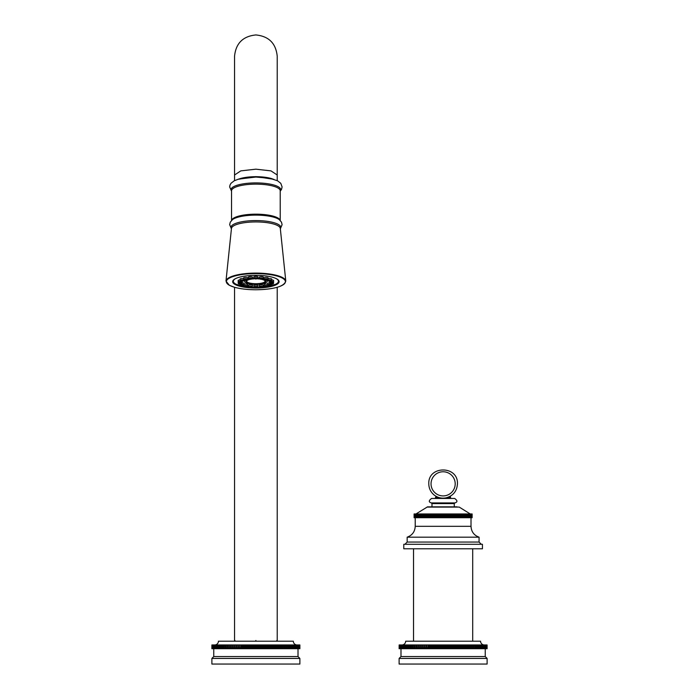 <?xml version="1.0" encoding="UTF-8"?>
<svg xmlns="http://www.w3.org/2000/svg" width="699" height="699" viewBox="0 0 699 699"><rect width="100%" height="100%" fill="white"/><g stroke="black" fill="none" stroke-linecap="round" stroke-linejoin="round"><path stroke-width="1.05" d="M255.878 287.56L256.69 287.35L255.878 287.56M255.878 285.07A2.071 0.568 180 0 0 253.807 285.655L253.929 286.966A1.948 0.533 0 0 1 255.878 286.424A1.948 0.533 0 0 1 257.835 286.966L257.948 285.655A2.071 0.568 180 0 0 255.878 285.07M252.505 285.393A2.071 0.568 180 0 0 251.142 284.843A2.071 0.568 180 0 0 248.363 285.393L248.486 286.704A1.948 0.533 0 0 1 251.107 286.188A1.948 0.533 0 0 1 252.391 286.704L252.505 285.393M232.881 280.858L232.881 280.806A22.997 6.291 0 0 0 232.881 280.858L233.553 282.527L235.79 284.161L242.937 286.363L244.58 286.642L243.698 285.952A1.948 0.533 0 0 1 244.799 285.454A1.948 0.533 0 0 1 246.904 285.524A1.948 0.533 0 0 1 247.595 285.952L247.717 284.633A2.071 0.568 180 0 0 246.974 284.187A2.071 0.568 180 0 0 244.091 284.248M240.404 285.043A1.948 0.533 0 0 1 240.141 284.79A1.948 0.533 0 0 1 241.566 284.266A1.948 0.533 0 0 1 243.785 284.51A1.948 0.533 0 0 1 244.047 284.79L244.161 283.479A2.071 0.568 180 0 0 243.89 283.182A2.071 0.568 180 0 0 242.195 282.894M240.098 279.967A2.071 0.568 180 0 0 238.158 280.43A2.071 0.568 180 0 0 238.132 280.544A2.071 0.568 180 0 0 238.184 280.657M243.645 278.735A2.071 0.568 180 0 0 240.299 278.831A2.071 0.568 180 0 0 240.019 279.128L240.141 280.439A1.948 0.533 0 0 1 240.404 280.159A1.948 0.533 0 0 1 242.623 279.915A1.948 0.533 0 0 1 244.047 280.439L244.1 279.81M244.318 277.52A2.071 0.568 180 0 0 243.575 277.966L243.698 279.277A1.948 0.533 0 0 1 244.397 278.857A1.948 0.533 0 0 1 246.494 278.787A1.948 0.533 0 0 1 247.595 279.277L247.717 277.966A2.071 0.568 180 0 0 246.546 277.442A2.071 0.568 180 0 0 244.318 277.52M249.726 276.664A2.071 0.568 180 0 0 248.363 277.215L248.486 278.525A1.948 0.533 0 0 1 249.77 278.01A1.948 0.533 0 0 1 252.391 278.525L252.505 277.215A2.071 0.568 180 0 0 249.726 276.664M252.4 278.351A11.28 3.084 0 0 1 253.929 278.254L255.878 279.067L257.835 278.263L257.948 276.953A2.071 0.568 180 0 0 255.878 276.367A2.071 0.568 180 0 0 253.807 276.953L253.929 278.263A1.948 0.533 0 0 1 255.878 277.713A1.948 0.533 0 0 1 257.835 278.263A11.28 3.084 0 0 1 259.364 278.351M262.038 276.664A2.071 0.568 180 0 0 259.259 277.215L259.373 278.525A1.948 0.533 0 0 1 261.994 278.01A1.948 0.533 0 0 1 263.278 278.525L263.401 277.215A2.071 0.568 180 0 0 262.038 276.664M267.446 277.52A2.071 0.568 180 0 0 265.218 277.442A2.071 0.568 180 0 0 264.047 277.966L264.161 279.277A1.948 0.533 0 0 1 265.271 278.787A1.948 0.533 0 0 1 267.368 278.857A1.948 0.533 0 0 1 268.067 279.277L268.189 277.966A2.071 0.568 180 0 0 267.446 277.52M267.979 280.692A1.948 0.533 0 0 1 267.717 280.439A1.948 0.533 0 0 1 269.141 279.915A1.948 0.533 0 0 1 271.361 280.159A1.948 0.533 0 0 1 271.623 280.439L271.745 279.128A2.071 0.568 180 0 0 271.465 278.831A2.071 0.568 180 0 0 268.119 278.735M273.58 280.657A2.071 0.568 180 0 0 273.632 280.544A2.071 0.568 180 0 0 273.606 280.43A2.071 0.568 180 0 0 271.666 279.967M273.606 282.143A2.071 0.568 180 0 0 273.632 282.055A2.071 0.568 180 0 0 273.51 281.854L273.632 280.544M269.569 282.894A2.071 0.568 180 0 0 267.874 283.182A2.071 0.568 180 0 0 267.603 283.479L267.717 284.79A1.948 0.533 0 0 1 267.979 284.51A1.948 0.533 0 0 1 270.198 284.266A1.948 0.533 0 0 1 271.623 284.79L271.675 284.17M267.673 284.248A2.071 0.568 180 0 0 264.781 284.187A2.071 0.568 180 0 0 264.047 284.633L264.161 285.952A1.948 0.533 0 0 1 264.86 285.524A1.948 0.533 0 0 1 266.966 285.454A1.948 0.533 0 0 1 268.067 285.952L268.128 285.323M263.401 285.393A2.071 0.568 180 0 0 260.622 284.843A2.071 0.568 180 0 0 259.259 285.393L259.373 286.704A1.948 0.533 0 0 1 260.657 286.188A1.948 0.533 0 0 1 263.278 286.704L263.401 285.393M266.267 280.081A11.28 3.084 0 0 1 266.695 280.413A11.28 3.084 0 0 1 255.878 284.371A11.28 3.084 0 0 1 245.069 280.413A11.28 3.084 0 0 1 245.498 280.081M247.603 279.189A11.28 3.084 0 0 1 248.687 278.91M263.077 278.91A11.28 3.084 0 0 1 264.161 279.189M255.878 275.327A23.216 6.343 180 0 0 232.662 281.68A23.216 6.343 180 0 0 255.878 288.023A23.216 6.343 0 0 0 279.102 281.68A23.216 6.343 0 0 0 255.878 275.327M239.172 178.944A21.049 5.749 0 0 1 255.878 176.69A21.049 5.749 0 0 1 272.593 178.944M273.912 179.328L255.878 176.602L237.852 179.328M255.878 640.459C283.401 640.459 283.401 640.459 255.878 640.459C228.363 640.459 228.363 640.459 255.878 640.459M297.075 644.95A3.748 3.748 0 0 1 293.327 641.21L218.438 641.21A3.748 3.748 0 0 1 214.689 644.95M299.88 648.698L299.88 644.95L299.854 648.698L285.874 648.698L285.874 644.95L284.816 644.95L284.816 648.698L284.152 648.698L284.152 644.95L283.095 644.95L283.095 648.698L282.344 648.698L282.344 644.95L281.304 644.95L281.304 648.698L280.474 648.698L280.474 644.95L279.434 644.95L279.434 648.698L278.525 648.698L278.525 644.95L277.503 644.95L277.503 648.698L276.524 648.698L276.524 644.95L275.511 644.95L275.511 648.698L274.462 648.698L274.462 644.95L273.475 644.95L273.475 648.698L272.348 648.698L272.348 644.95L271.378 644.95L271.378 648.698L270.19 648.698L270.19 644.95L269.246 644.95L269.246 648.698L267.988 648.698L267.988 644.95L267.07 644.95L267.07 648.698L265.76 648.698L265.76 644.95L264.869 644.95L264.869 648.698L263.506 648.698L263.506 644.95L262.649 644.95L262.649 648.698L261.225 648.698L261.225 644.95L260.404 644.95L260.404 648.698L258.936 648.698L258.936 644.95L258.141 644.95L258.141 648.698L256.629 648.698L256.629 644.95L255.878 644.95L255.878 648.698L254.331 648.698L254.331 644.95L253.615 644.95L253.615 648.698L252.024 648.698L252.024 644.95L251.36 644.95L251.36 648.698L249.735 648.698L249.735 644.95L249.115 644.95L249.115 648.698L247.463 648.698L247.463 644.95L246.887 644.95L246.887 648.698L245.218 648.698L245.218 644.95L244.685 644.95L244.685 648.698L242.999 648.698L242.999 644.95L242.518 644.95L242.518 648.698L240.814 648.698L240.814 644.95L240.386 648.698L238.674 648.698L238.674 644.95L238.289 648.698L236.577 648.698L236.577 644.95L236.245 648.698L234.532 648.698L234.532 644.95L234.261 648.698L232.549 648.698L232.549 644.95L232.33 648.698L230.626 648.698L230.626 644.95L230.46 648.698L228.774 648.698L228.774 644.95L228.669 648.698L227 648.698L227 644.95L226.948 648.698L225.305 648.698L225.305 644.95L225.305 648.698L223.689 648.698L223.689 644.95L211.884 644.95L211.884 648.698L211.884 644.95M299.854 644.95L285.874 644.95M284.816 644.95L284.152 644.95M283.095 644.95L282.344 644.95M281.304 644.95L280.474 644.95M279.434 644.95L278.525 644.95M277.503 644.95L276.524 644.95M275.511 644.95L274.462 644.95M273.475 644.95L272.348 644.95M271.378 644.95L270.19 644.95M269.246 644.95L267.988 644.95M267.07 644.95L265.76 644.95M264.869 644.95L263.506 644.95M262.649 644.95L261.225 644.95M260.404 644.95L258.936 644.95M258.141 644.95L256.629 644.95M255.878 644.95L254.331 644.95M253.615 644.95L252.024 644.95M251.36 644.95L249.735 644.95M249.115 644.95L247.463 644.95M246.887 644.95L245.218 644.95M244.685 644.95L242.999 644.95M242.518 644.95L240.814 644.95M240.386 644.95L238.674 644.95M238.289 644.95L236.577 644.95M236.245 644.95L234.532 644.95M234.261 644.95L232.549 644.95M232.33 644.95L230.626 644.95M230.46 644.95L228.774 644.95M228.669 644.95L227 644.95M226.948 644.95L223.689 644.95M224.239 648.698L224.239 644.95M225.891 648.698L225.891 644.95M227.612 648.698L227.612 644.95M229.421 648.698L229.421 644.95M231.29 648.698L231.29 644.95M233.239 648.698L233.239 644.95M235.24 648.698L235.24 644.95M237.302 648.698L237.302 644.95M239.416 648.698L239.416 644.95M241.574 648.698L241.574 644.95M242.999 648.698L242.518 648.698M243.768 648.698L243.768 644.95M245.218 648.698L244.685 648.698M246.004 648.698L246.004 644.95M247.463 648.698L246.887 648.698M248.259 648.698L248.259 644.95M249.735 648.698L249.115 648.698M250.539 648.698L250.539 644.95M252.024 648.698L251.36 648.698M252.828 648.698L252.828 644.95M254.331 648.698L253.615 648.698M255.135 648.698L255.135 644.95M256.629 648.698L255.878 648.698M257.433 648.698L257.433 644.95M258.936 648.698L258.141 648.698M259.74 648.698L259.74 644.95M261.225 648.698L260.404 648.698M262.02 648.698L262.02 644.95M263.506 648.698L262.649 648.698M264.292 648.698L264.292 644.95M265.76 648.698L264.869 648.698M266.546 648.698L266.546 644.95M267.988 648.698L267.07 648.698M268.766 648.698L268.766 644.95M270.19 648.698L269.246 648.698M270.95 648.698L270.95 644.95M272.348 648.698L271.378 648.698M273.091 648.698L273.091 644.95M274.462 648.698L273.475 648.698M275.188 648.698L275.188 644.95M276.524 648.698L275.511 648.698M277.232 648.698L277.232 644.95M278.525 648.698L277.503 648.698M279.216 648.698L279.216 644.95M280.474 648.698L279.434 648.698M281.138 648.698L281.138 644.95M282.344 648.698L281.304 648.698M282.99 648.698L282.99 644.95M284.152 648.698L283.095 648.698M284.764 648.698L284.764 644.95M285.874 648.698L284.816 648.698M286.459 648.698L286.459 644.95M287.516 648.698L287.516 644.95M288.075 648.698L288.075 644.95M289.08 648.698L289.08 644.95M289.604 648.698L289.604 644.95M290.539 648.698L290.539 644.95M291.037 648.698L291.037 644.95M291.911 648.698L291.911 644.95M292.374 648.698L292.374 644.95M293.187 648.698L293.187 644.95M293.606 648.698L293.606 644.95M294.358 648.698L294.358 644.95M294.742 648.698L294.742 644.95M295.424 648.698L295.424 644.95M295.764 648.698L295.764 644.95M296.376 648.698L296.376 644.95M296.682 648.698L296.682 644.95M297.224 648.698L297.224 644.95M297.494 648.698L297.494 644.95M297.957 648.698L297.957 644.95M298.185 648.698L298.185 644.95M298.569 648.698L298.569 644.95M298.761 648.698L298.761 644.95M299.067 648.698L299.067 644.95M299.216 648.698L299.216 644.95M299.452 648.698L299.452 644.95M299.556 648.698L299.556 644.95M299.714 648.698L299.714 644.95M299.775 648.698L299.775 644.95M223.689 648.698L211.884 648.698M211.911 648.698L211.911 644.95M211.989 648.698L211.989 644.95M212.05 648.698L212.05 644.95M212.208 648.698L212.208 644.95M212.313 648.698L212.313 644.95M212.548 648.698L212.548 644.95M212.697 648.698L212.697 644.95M213.003 648.698L213.003 644.95M213.195 648.698L213.195 644.95M213.579 648.698L213.579 644.95M213.807 648.698L213.807 644.95M214.27 648.698L214.27 644.95M214.541 648.698L214.541 644.95M215.082 648.698L215.082 644.95M215.388 648.698L215.388 644.95M216 648.698L216 644.95M216.34 648.698L216.34 644.95M217.022 648.698L217.022 644.95M217.406 648.698L217.406 644.95M218.158 648.698L218.158 644.95M218.577 648.698L218.577 644.95M219.39 648.698L219.39 644.95M219.853 648.698L219.853 644.95M220.727 648.698L220.727 644.95M221.225 648.698L221.225 644.95M222.16 648.698L222.16 644.95M222.684 648.698L222.684 644.95M213.754 648.698L213.754 656.562L211.884 658.432L211.884 664.05L299.88 664.05L299.88 658.432L211.884 658.432M298.01 648.698L298.01 656.562L213.754 656.562M298.01 656.562L299.88 658.432M250.155 287.289L251.247 287.088L250.155 287.289M245.122 286.494L246.459 286.328L245.122 286.494M241.391 285.279L242.903 285.166L241.391 285.279M239.399 283.785L241.015 283.75L239.399 283.785M239.399 282.195L241.015 282.239L239.399 282.195M241.391 280.701L242.903 280.815L241.391 280.701M245.122 279.486L246.459 279.661L245.122 279.486M250.155 278.691L251.247 278.901L250.155 278.691M255.878 278.412L256.69 278.639L255.878 278.412M261.601 278.691L260.517 278.901L261.601 278.691M266.634 279.486L265.305 279.661L266.634 279.486M270.373 280.701L268.862 280.815L270.373 280.701M272.357 282.195L270.749 282.239L272.357 282.195M272.357 283.785L270.749 283.75L272.357 283.785M270.373 285.279L268.862 285.166L270.373 285.279M266.634 286.494L265.305 286.328L266.634 286.494M261.601 287.289L260.517 287.088L261.601 287.289M265.734 280.072L265.734 281.295A9.847 2.691 180 0 1 255.878 283.986A9.847 2.691 0 0 1 246.031 281.295A9.847 2.691 0 0 1 249.482 279.242M252.295 278.787A9.847 2.691 0 0 1 254.121 278.648M265.734 281.295A9.847 2.691 180 0 0 262.274 279.242M259.469 278.787A9.847 2.691 180 0 0 257.643 278.648M250.163 279.32A9.201 2.516 180 0 0 246.677 281.295A9.201 2.516 180 0 0 255.878 283.811A9.201 2.516 180 0 0 265.087 281.295A9.201 2.516 180 0 0 261.601 279.32M259.687 279.006A9.201 2.516 180 0 0 257.389 278.814M254.375 278.814A9.201 2.516 180 0 0 252.068 279.006M246.677 281.243A9.201 2.516 180 0 0 255.878 283.698A9.201 2.516 180 0 0 265.087 281.243M437.338 496.945L435.818 496.945L435.066 498.448L443.122 498.448L431.606 498.448C428.636 500.58 428.557 502.074 431.37 502.931L454.866 502.931C457.679 502.074 457.6 500.58 454.63 498.448L443.122 498.448M429.151 506.845L457.085 506.845M472.008 517.706L472.131 513.957L472.131 517.706L472.131 513.957L472.008 517.706L414.105 517.706L414.105 513.957L414.123 517.706M414.123 513.957L472.008 513.957M414.227 513.957L414.227 517.706M414.289 513.957L414.289 517.706M414.49 513.957L414.49 517.706M414.586 513.957L414.586 517.706M414.891 513.957L414.891 517.706M415.031 513.957L415.031 517.706M415.433 513.957L415.433 517.706M415.608 513.957L415.608 517.706M416.106 513.957L416.106 517.706M416.316 513.957L416.316 517.706M416.91 513.957L416.91 517.706M417.154 513.957L417.154 517.706M417.845 513.957L417.845 517.706M418.124 513.957L418.124 517.706M418.902 513.957L418.902 517.706M419.217 513.957L419.217 517.706M420.082 513.957L420.082 517.706M420.422 513.957L420.422 517.706M421.366 513.957L421.366 517.706M421.742 513.957L421.742 517.706M422.764 513.957L422.764 517.706M423.157 513.957L423.157 517.706M424.197 513.957L424.197 517.706M424.249 513.957L424.249 517.706M424.677 513.957L424.677 517.706M425.708 513.957L425.708 517.706M425.84 513.957L425.84 517.706M426.285 513.957L426.285 517.706M427.307 513.957L427.307 517.706M427.508 513.957L427.508 517.706M427.971 513.957L427.971 517.706M428.976 513.957L428.976 517.706M429.247 513.957L429.247 517.706M429.736 513.957L429.736 517.706M430.724 513.957L430.724 517.706M431.065 513.957L431.065 517.706M431.571 513.957L431.571 517.706M432.524 513.957L432.524 517.706M432.934 513.957L432.934 517.706M433.45 513.957L433.45 517.706M434.376 513.957L434.376 517.706M434.857 513.957L434.857 517.706M435.39 513.957L435.39 517.706M436.281 513.957L436.281 517.706M436.814 513.957L436.814 517.706M437.356 513.957L437.356 517.706M438.212 513.957L438.212 517.706M438.806 513.957L438.806 517.706M439.356 513.957L439.356 517.706M440.16 513.957L440.16 517.706M440.816 513.957L440.816 517.706M441.366 513.957L441.366 517.706M442.135 513.957L442.135 517.706M442.843 513.957L442.843 517.706M443.393 513.957L443.393 517.706M444.101 513.957L444.101 517.706M444.87 513.957L444.87 517.706M445.42 513.957L445.42 517.706M446.076 513.957L446.076 517.706M446.879 513.957L446.879 517.706M447.43 513.957L447.43 517.706M448.024 513.957L448.024 517.706M448.88 513.957L448.88 517.706M449.422 513.957L449.422 517.706M449.955 513.957L449.955 517.706M450.855 513.957L450.855 517.706M451.388 513.957L451.388 517.706M451.86 513.957L451.86 517.706M452.786 513.957L452.786 517.706M453.301 513.957L453.301 517.706M453.712 513.957L453.712 517.706M454.665 513.957L454.665 517.706M455.171 513.957L455.171 517.706M455.512 513.957L455.512 517.706M456.499 513.957L456.499 517.706M456.989 513.957L456.989 517.706M457.26 513.957L457.26 517.706M458.264 513.957L458.264 517.706M458.727 513.957L458.727 517.706M458.928 513.957L458.928 517.706M459.951 513.957L459.951 517.706M460.396 513.957L460.396 517.706M460.527 513.957L460.527 517.706M461.558 513.957L461.558 517.706M461.987 513.957L461.987 517.706M462.039 513.957L462.039 517.706M463.079 513.957L463.079 517.706M463.481 513.957L463.481 517.706M464.503 513.957L464.503 517.706M464.87 513.957L464.87 517.706M465.814 513.957L465.814 517.706M466.154 513.957L466.154 517.706M467.019 513.957L467.019 517.706M467.334 513.957L467.334 517.706M468.112 513.957L468.112 517.706M468.391 513.957L468.391 517.706M469.081 513.957L469.081 517.706M469.326 513.957L469.326 517.706M469.92 513.957L469.92 517.706M470.13 513.957L470.13 517.706M470.637 513.957L470.637 517.706M470.803 513.957L470.803 517.706M471.213 513.957L471.213 517.706M471.344 513.957L471.344 517.706M471.65 513.957L471.65 517.706M471.746 513.957L471.746 517.706M471.947 513.957L471.947 517.706M471.012 517.706L471.012 526.321C471.318 531.703 474.001 535.32 479.068 537.182L407.168 537.182L407.168 542.048L479.068 542.048L481.314 544.294M403.795 544.294L482.441 544.294L482.441 548.785L403.795 548.785L403.795 544.294M443.122 641.21L472.699 641.21L472.699 548.785M484.311 644.95A3.748 3.748 0 0 1 480.562 641.21L405.673 641.21A3.748 3.748 0 0 1 401.925 644.95M487.089 648.698L487.089 644.95L487.116 648.698L473.109 648.698L473.109 644.95L472.052 644.95L472.052 648.698L471.388 648.698L471.388 644.95L470.331 644.95L470.331 648.698L469.579 648.698L469.579 644.95L468.54 644.95L468.54 648.698L467.71 648.698L467.71 644.95L466.67 644.95L466.67 648.698L465.761 648.698L465.761 644.95L464.739 644.95L464.739 648.698L463.76 648.698L463.76 644.95L462.755 644.95L462.755 648.698L461.698 648.698L461.698 644.95L460.711 644.95L460.711 648.698L459.584 648.698L459.584 644.95L458.614 644.95L458.614 648.698L457.426 648.698L457.426 644.95L456.482 644.95L456.482 648.698L455.232 648.698L455.232 644.95L454.315 644.95L454.315 648.698L452.996 648.698L452.996 644.95L452.113 644.95L452.113 648.698L450.741 648.698L450.741 644.95L449.885 644.95L449.885 648.698L448.461 648.698L448.461 644.95L447.64 644.95L447.64 648.698L446.172 648.698L446.172 644.95L445.385 644.95L445.385 648.698L443.865 648.698L443.865 644.95L443.122 644.95L443.122 648.698L441.567 648.698L441.567 644.95L440.859 644.95L440.859 648.698L439.26 648.698L439.26 644.95L438.596 644.95L438.596 648.698L436.98 648.698L436.98 644.95L436.351 644.95L436.351 648.698L434.708 648.698L434.708 644.95L434.131 644.95L434.131 648.698L432.454 648.698L432.454 644.95L431.93 644.95L431.93 648.698L430.234 648.698L430.234 644.95L429.754 644.95L429.754 648.698L428.05 648.698L428.05 644.95L427.622 648.698L425.909 648.698L425.909 644.95L425.525 648.698L423.812 648.698L423.812 644.95L423.489 648.698L421.768 648.698L421.768 644.95L421.497 648.698L419.784 648.698L419.784 644.95L419.566 648.698L417.862 648.698L417.862 644.95L417.696 648.698L416.01 648.698L416.01 644.95L415.905 648.698L414.236 648.698L414.236 644.95L414.184 648.698L410.925 648.698L410.925 644.95L399.146 644.95L399.12 648.698L399.225 644.95M487.089 644.95L473.109 644.95M472.052 644.95L471.388 644.95M470.331 644.95L469.579 644.95M468.54 644.95L467.71 644.95M466.67 644.95L465.761 644.95M464.739 644.95L463.76 644.95M462.755 644.95L461.698 644.95M460.711 644.95L459.584 644.95M458.614 644.95L457.426 644.95M456.482 644.95L455.232 644.95M454.315 644.95L452.996 644.95M452.113 644.95L450.741 644.95M449.885 644.95L448.461 644.95M447.64 644.95L446.172 644.95M445.385 644.95L443.865 644.95M443.122 644.95L441.567 644.95M440.859 644.95L439.26 644.95M438.596 644.95L436.98 644.95M436.351 644.95L434.708 644.95M434.131 644.95L432.454 644.95M431.93 644.95L430.234 644.95M429.754 644.95L428.05 644.95M427.622 644.95L425.909 644.95M425.525 644.95L423.812 644.95M423.489 644.95L421.768 644.95M421.497 644.95L419.784 644.95M419.566 644.95L417.862 644.95M417.696 644.95L416.01 644.95M415.905 644.95L414.236 644.95M414.184 644.95L410.925 644.95M411.484 648.698L411.484 644.95M412.541 648.698L412.541 644.95M413.126 648.698L413.126 644.95M414.848 648.698L414.848 644.95M416.656 648.698L416.656 644.95M418.526 648.698L418.526 644.95M420.475 648.698L420.475 644.95M422.476 648.698L422.476 644.95M424.538 648.698L424.538 644.95M426.652 648.698L426.652 644.95M428.81 648.698L428.81 644.95M430.234 648.698L429.754 648.698M431.012 648.698L431.012 644.95M432.454 648.698L431.93 648.698M433.24 648.698L433.24 644.95M434.708 648.698L434.131 648.698M435.494 648.698L435.494 644.95M436.98 648.698L436.351 648.698M437.775 648.698L437.775 644.95M439.26 648.698L438.596 648.698M440.064 648.698L440.064 644.95M441.567 648.698L440.859 648.698M442.371 648.698L442.371 644.95M443.865 648.698L443.122 648.698M444.669 648.698L444.669 644.95M446.172 648.698L445.385 648.698M446.976 648.698L446.976 644.95M448.461 648.698L447.64 648.698M449.265 648.698L449.265 644.95M450.741 648.698L449.885 648.698M451.537 648.698L451.537 644.95M452.996 648.698L452.113 648.698M453.782 648.698L453.782 644.95M455.232 648.698L454.315 648.698M456.001 648.698L456.001 644.95M457.426 648.698L456.482 648.698M458.186 648.698L458.186 644.95M459.584 648.698L458.614 648.698M460.326 648.698L460.326 644.95M461.698 648.698L460.711 648.698M462.423 648.698L462.423 644.95M463.76 648.698L462.755 648.698M464.468 648.698L464.468 644.95M465.761 648.698L464.739 648.698M466.451 648.698L466.451 644.95M467.71 648.698L466.67 648.698M468.374 648.698L468.374 644.95M469.579 648.698L468.54 648.698M470.226 648.698L470.226 644.95M471.388 648.698L470.331 648.698M472 648.698L472 644.95M473.109 648.698L472.052 648.698M473.695 648.698L473.695 644.95M474.761 648.698L474.761 644.95M475.311 648.698L475.311 644.95M476.316 648.698L476.316 644.95M476.84 648.698L476.84 644.95M477.775 648.698L477.775 644.95M478.273 648.698L478.273 644.95M479.147 648.698L479.147 644.95M479.61 648.698L479.61 644.95M480.423 648.698L480.423 644.95M480.842 648.698L480.842 644.95M481.594 648.698L481.594 644.95M481.978 648.698L481.978 644.95M482.659 648.698L482.659 644.95M483 648.698L483 644.95M483.612 648.698L483.612 644.95M483.918 648.698L483.918 644.95M484.459 648.698L484.459 644.95M484.73 648.698L484.73 644.95M485.193 648.698L485.193 644.95M485.421 648.698L485.421 644.95M485.805 648.698L485.805 644.95M485.997 648.698L485.997 644.95M486.303 648.698L486.303 644.95M486.452 648.698L486.452 644.95M486.687 648.698L486.687 644.95M486.792 648.698L486.792 644.95M486.95 648.698L486.95 644.95M487.011 648.698L487.011 644.95M410.925 648.698L399.225 648.698M399.286 648.698L399.286 644.95M399.444 648.698L399.444 644.95M399.548 648.698L399.548 644.95M399.784 648.698L399.784 644.95M399.933 648.698L399.933 644.95M400.239 648.698L400.239 644.95M400.431 648.698L400.431 644.95M400.815 648.698L400.815 644.95M401.043 648.698L401.043 644.95M401.506 648.698L401.506 644.95M401.776 648.698L401.776 644.95M402.318 648.698L402.318 644.95M402.624 648.698L402.624 644.95M403.236 648.698L403.236 644.95M403.576 648.698L403.576 644.95M404.258 648.698L404.258 644.95M404.642 648.698L404.642 644.95M405.394 648.698L405.394 644.95M405.813 648.698L405.813 644.95M406.626 648.698L406.626 644.95M407.089 648.698L407.089 644.95M407.963 648.698L407.963 644.95M408.461 648.698L408.461 644.95M409.396 648.698L409.396 644.95M409.92 648.698L409.92 644.95M400.99 648.698L400.99 656.562L399.12 658.432L399.12 664.05L487.116 664.05L487.116 658.432L399.12 658.432M485.246 648.698L485.246 656.562L400.99 656.562M485.246 656.562L487.116 658.432M257.835 286.966L255.878 287.77L255.878 286.931L255.878 287.752L253.929 286.966M276.166 278.586A22.56 6.169 0 0 1 267.394 286.59M266.354 286.747A22.56 6.169 0 0 1 263.034 287.132M260.054 287.35A22.56 6.169 0 0 1 257.529 287.438M254.235 287.438A22.56 6.169 0 0 1 251.71 287.35M248.73 287.132A22.56 6.169 0 0 1 245.41 286.747M244.37 286.59A22.56 6.169 0 0 1 235.598 278.586M255.878 273.597A29.541 8.073 180 0 0 226.336 281.68A29.541 8.073 180 0 0 255.878 289.753A29.541 8.073 180 0 0 285.428 281.68A29.541 8.073 180 0 0 255.878 273.597M255.878 273.099A29.917 8.178 180 0 0 225.978 281.05L229.351 285.297L234.427 287.263C240.342 288.897 247.49 289.736 255.878 289.77C274.34 289.369 284.301 286.459 285.786 281.05A29.917 8.178 180 0 0 255.878 273.099M225.978 281.05L231.465 228.416A24.421 6.675 0 0 1 255.878 221.933A24.421 6.675 0 0 1 280.299 228.416L285.786 281.05M231.43 228.722A24.928 6.815 0 0 1 255.878 220.578A24.928 6.815 0 0 1 280.325 228.722M280.334 228.809L282.099 224.667L281.496 222.186L279.268 219.6A24.867 6.798 180 0 0 255.878 215.117A24.867 6.798 180 0 0 232.496 219.6L230.268 222.186L229.665 224.667L231.421 228.809M280.168 220.377A24.343 6.658 180 0 0 255.878 214.174A24.343 6.658 180 0 0 231.596 220.377M231.544 220.43L231.544 190.792A24.343 6.658 0 0 1 255.878 184.143A24.343 6.658 0 0 1 280.22 190.792L280.22 220.43M231.544 191.098A24.867 6.798 0 0 1 255.878 182.911A24.867 6.798 0 0 1 280.22 191.098M277.223 180.622L277.223 175.012L270.976 170.879L255.878 169.175L240.788 170.879L234.541 175.012L234.541 180.622M250.95 286.695L249.919 287.464L250.95 286.695M246.616 286.005L244.676 286.642L246.616 286.005M243.401 284.956L240.779 285.375L243.401 284.956M238.28 283.453A1.948 0.533 0 0 1 238.254 283.366A1.948 0.533 0 0 1 240.01 282.824A1.948 0.533 0 0 1 242.125 283.261A1.948 0.533 0 0 1 242.151 283.366L242.273 282.055M241.688 283.672L238.708 283.82L241.688 283.672M242.151 281.854L242.064 282.116C240.875 282.833 239.6 282.754 238.254 281.854A1.948 0.533 0 0 1 238.28 281.749A1.948 0.533 0 0 1 240.395 281.313A1.948 0.533 0 0 1 242.151 281.854L242.212 281.243M241.688 282.309L238.708 282.16L241.688 282.309M243.401 281.015L240.779 280.605L243.401 281.015M246.616 279.967L244.676 279.338L246.616 279.967M250.95 279.285L249.919 278.508L250.95 279.285M255.878 279.05L255.878 278.219L255.878 279.05M260.814 279.285L261.845 278.508L260.814 279.285M265.148 279.967L267.088 279.338L265.148 279.967M268.364 281.015L270.976 280.605L268.364 281.015M269.613 281.854A1.948 0.533 0 0 1 271.369 281.313A1.948 0.533 0 0 1 273.484 281.749A1.948 0.533 0 0 1 273.51 281.854C272.164 282.754 270.889 282.833 269.7 282.116L269.552 281.243M270.076 282.309L273.047 282.16L270.076 282.309M273.632 282.055L273.423 283.628C272.234 284.353 270.967 284.266 269.613 283.366A1.948 0.533 0 0 1 269.639 283.261A1.948 0.533 0 0 1 271.754 282.824A1.948 0.533 0 0 1 273.51 283.366A1.948 0.533 0 0 1 273.484 283.453M270.076 283.672L273.047 283.82L270.076 283.672M268.364 284.956L270.976 285.375L268.364 284.956M265.148 286.005L267.088 286.642L265.148 286.005M260.814 286.695L261.845 287.464L260.814 286.695M435.818 497.697L439.488 497.697M454.263 506.845L454.263 503.595L431.982 503.595L431.37 502.931M426.984 507.098L459.252 507.098L427.543 506.845L415.966 513.957M415.223 517.706L415.223 526.321L471.012 526.321M446.748 497.697L450.418 497.697L451.17 498.448M450.418 497.697L450.418 496.945L448.898 496.945M431.038 483.839A12.075 12.075 0 0 0 443.122 495.914A12.075 12.075 0 0 0 455.198 483.839A12.075 12.075 0 0 0 443.122 471.764A12.075 12.075 0 0 0 431.038 483.839M257.503 287.455L260.107 287.359M262.999 287.158L266.625 286.73M268.067 285.952L267.184 286.642L268.827 286.363L275.974 284.161L278.211 282.527L278.884 280.858M231.544 191.194L229.665 186.974L230.006 185.043L230.993 183.304L234.217 180.788L238.604 179.101L255.878 177.057L269.7 178.28L277.555 180.788L280.788 183.33L282.099 186.93L281.514 189.412L280.22 191.194M234.541 56.296L234.541 175.012L234.541 56.296C235.816 43.347 242.929 36.234 255.878 34.95C268.835 36.234 275.948 43.347 277.223 56.296L277.223 175.012M277.223 287.289L277.223 640.459M234.541 287.289L234.541 640.459M234.908 640.459L234.908 641.21M276.856 640.459L276.856 641.21M254.261 287.455L251.657 287.359M248.765 287.158L245.139 286.73M248.486 286.704L249.875 287.481L252.391 286.704M244.58 286.642C246.38 286.861 247.385 286.634 247.595 285.952M243.698 285.952L243.636 285.323M240.089 284.17L240.596 285.349C242.448 285.76 243.602 285.576 244.047 284.79M238.132 282.055L238.342 283.628C239.53 284.353 240.797 284.266 242.151 283.366M238.254 281.854L238.132 280.544M244.047 280.439L243.593 280.989C241.74 281.409 240.587 281.225 240.141 280.439M247.595 279.277L246.721 279.976C244.912 280.194 243.907 279.958 243.698 279.277M252.391 278.525L250.993 279.303L248.486 278.525M263.278 278.525L260.771 279.303L259.373 278.525M268.067 279.277C267.857 279.958 266.852 280.194 265.043 279.976L264.161 279.277M271.623 280.439C271.177 281.225 270.024 281.409 268.171 280.989L267.665 279.81M269.613 283.366L269.491 282.055M267.717 284.79C268.163 285.576 269.316 285.76 271.168 285.349L271.623 284.79M267.184 286.642C265.384 286.861 264.371 286.634 264.161 285.952M259.373 286.704L261.889 287.481L263.278 286.704M246.031 280.072L246.031 281.295M431.982 503.595L431.982 506.845M459.252 507.098L470.27 513.957M415.223 526.321C414.918 531.703 412.235 535.32 407.168 537.182M479.068 537.182L479.068 542.048M407.168 542.048L404.922 544.294M413.537 641.21L413.537 548.785M454.263 503.595L454.866 502.931M450.418 496.945L450.418 496.159M457.443 483.839C456.945 491.205 453.135 495.879 446.023 497.863C441.471 498.702 437.399 497.662 433.817 494.735C430.549 491.834 428.88 488.199 428.793 483.839C427.91 465.359 458.326 465.359 457.443 483.839M435.818 496.945L435.818 496.159"/></g></svg>
